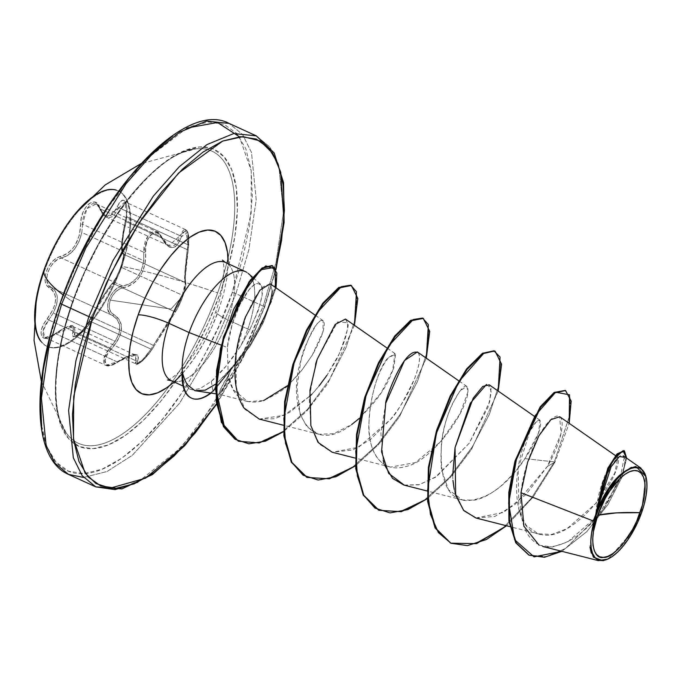 <?xml version="1.0" encoding="UTF-8"?>
<svg xmlns="http://www.w3.org/2000/svg" width="681" height="681" viewBox="0 0 681 681"><rect width="100%" height="100%" fill="white"/><g stroke="black" fill="none" stroke-linecap="round" stroke-linejoin="round"><path stroke-width="0.51" stroke-dasharray="3.4 2.55" d="M44.393 271.132A85.491 34.935 -65.4 0 1 117.081 190.484A85.491 34.935 -65.4 0 1 121.601 266.475A85.491 34.935 114.6 0 0 110.994 189.752A85.491 34.935 114.6 0 0 44.393 271.132A85.491 34.935 114.6 0 0 54.999 347.855A85.491 34.935 114.6 0 0 121.601 266.475A85.491 34.935 -65.4 0 1 48.913 347.123A85.491 34.935 -65.4 0 1 44.393 271.132M36.17 299.444A85.491 34.935 114.6 0 0 61.962 345.752A85.491 34.935 114.6 0 0 120.929 266.169A85.491 34.935 114.6 0 0 116.408 190.178M122.623 286.029L61.46 258.056C49.866 259.427 41.243 283.79 51.075 287.356A1.447 1.149 -63.7 0 0 49.492 288.037A1.447 1.149 116.3 0 1 51.075 287.356L112.229 315.329L109.471 313.005L107.87 309.353L107.624 304.73L108.781 299.631L111.19 294.686L114.57 290.481L118.511 287.501L122.623 286.029A1.447 0.945 81.7 0 1 123.252 287.757C138.566 283.534 146.015 271.617 145.606 252.021L143.742 252.259L143.742 260.763L81.831 232.451L82.588 224.279L143.742 252.259L143.742 260.763C141.325 275.396 134.285 283.824 122.623 286.029C110.577 286.956 101.801 311.668 112.229 315.329A1.447 1.073 -63.9 0 0 113.718 314.648C109.335 312.06 108.202 307.216 110.339 300.125C113.208 293.111 117.515 288.991 123.252 287.757A1.447 0.945 -98.3 0 0 122.623 286.029L61.46 258.056L57.502 259.614L53.688 262.679L50.411 266.926L48.053 271.872L46.87 276.929L47.023 281.5L48.479 285.092L51.075 287.356C58.583 292.038 59.315 300.593 53.263 313.022L48.683 319.968L47.236 318.836L48.683 319.968L53.263 313.022L115.166 341.343L109.837 347.948L48.683 319.968L43.014 330.83L45.014 337.555L55.902 333.86A1.447 0.528 -128.9 0 0 55.144 333.622A1.447 0.528 -128.9 0 0 55.05 333.886A1.447 0.528 51.1 0 1 55.144 333.622A1.447 0.528 51.1 0 1 55.902 333.86L117.055 361.841L112.867 364.378L109.045 365.646L105.989 365.442L104.074 363.722L103.521 360.675L104.397 356.691L106.585 352.281L109.837 347.948L111.182 349.157C123.891 333.937 124.734 322.436 113.718 314.648A1.447 1.073 116.1 0 1 112.229 315.329C121.209 320.615 122.188 329.281 115.166 341.343L53.263 313.022L56.583 304.867L57.306 297.274L55.323 291.196L51.075 287.356L112.229 315.329L117.26 319.474L119.771 325.756L119.039 333.409L115.166 341.343L109.837 347.948L48.683 319.968L45.584 324.411L43.541 328.897L42.767 332.907L43.354 335.954L45.235 337.648L48.181 337.819L51.867 336.482L55.902 333.86L73.02 326.514L74.629 332.737A1.447 1.2 12.6 0 0 72.739 332.822A1.447 1.2 -167.4 0 1 74.629 332.737L74.901 329.842L74.348 327.723L72.952 326.48L70.705 326.165L64.091 328.336L55.902 333.86L117.055 361.841A1.447 0.46 -124.6 0 0 117.719 362.139A1.447 0.46 -124.6 0 0 117.813 361.9C105.827 371.162 100.26 360.411 111.182 349.157L109.837 347.948L103.827 358.572L105.768 365.348L117.055 361.841L126.147 356.801L133.229 354.775L135.4 355.048L136.498 356.172L135.783 360.709A1.447 1.217 20.9 0 0 137.63 360.709C140.082 352 133.476 352.4 117.813 361.9A1.447 0.46 55.4 0 1 117.719 362.139A1.447 0.46 55.4 0 1 117.055 361.841L135.451 355.073L135.783 360.709L74.629 332.737L75.114 336.091L135.987 363.935L142.346 360.113L151.046 349.115L174.464 311.575L113.31 283.602A1.447 1.294 -136.2 0 0 111.701 284.292C105.768 291.477 99.128 302.1 91.773 316.154C85.797 329.936 69.939 343.828 72.739 332.822C73.778 324.292 67.887 324.65 55.05 333.886C42.026 345.505 35.506 332.992 47.236 318.836C57.451 304.628 58.2 294.362 49.492 288.037C44.861 285.203 43.831 279.644 46.41 271.353L48.964 265.999L52.471 261.385L56.54 258.031L64.627 255L68.466 252.677L72.033 249.399L75.157 245.245L79.413 235.183L81.226 218.439L82.92 212.566L85.517 207.569L88.632 203.994L91.926 202.155L95.068 202.189L97.758 204.121L101.409 211.34L103.469 214.064L105.802 215.707L108.279 216.175L110.773 215.417L113.157 213.485L119.66 202.691L122.027 200.478L124.155 200.299L125.764 202.087L126.7 205.551L126.896 210.318L126.368 215.928L123.023 232.544L121.669 246.394L122.197 251.527L123.584 254.064L123.431 257.341L120.92 266.867C117.77 275.192 114.697 280.998 111.701 284.292A1.447 1.294 43.8 0 1 113.31 283.602L117.336 277.261L121.584 267.437L182.312 295.222L178.379 304.688L174.464 311.575L113.31 283.602L106.151 293.128L97.281 307.65L92.199 317.346L153.361 345.318C162.733 331.247 169.765 320.002 174.464 311.575C176.779 308.425 179.392 302.977 182.312 295.222C184.849 287.586 185.692 283.27 184.84 282.283C184.142 279.448 184.943 268.569 187.232 249.638L126.079 221.657L126.972 216.881L187.982 244.794L187.232 249.638L187.982 244.794L185.675 229.633L180.031 235.711A1.447 0.834 18.6 0 1 181.529 236.682L177.613 244.556L175.187 246.803L172.463 247.705L169.578 247.16L166.7 245.228L164.027 242.07L159.729 234.724L157.166 232.996L154.264 232.928L151.344 234.579L148.73 237.771L146.773 242.095L145.691 247.033L145.708 258.116L144.925 264.313L143.189 270.28L140.465 275.762L136.864 280.41L132.616 284.02L127.985 286.48L119.405 289.067L115.71 291.766L112.569 295.597L110.339 300.125L170.982 309.055L183.019 295.75L185.785 285.058L185.258 277.533L188.773 244.436L188.577 235.388L187.667 232.4L186.313 231.004L184.687 231.336L183.019 233.319L181.529 236.682L187.667 232.4L188.169 249.527L187.232 249.638L188.143 249.45C185.487 269.301 184.636 280.81 185.607 284.003A1.447 1.439 -55.9 0 0 184.84 282.283A1.447 1.439 124.1 0 1 185.607 284.003C186.211 284.845 185.343 288.761 183.019 295.75L170.982 309.055L110.339 300.125L109.3 304.816L109.564 309.08L111.105 312.46L117.141 317.005L119.72 320.317L121.235 324.394L121.524 329.11L120.528 334.167L118.332 339.325L115.14 344.373L108.126 353.064L106.049 357.057L105.197 360.675L105.683 363.458L107.462 365.05L110.313 365.271L113.889 364.156L127.27 356.546L134.668 354.418L136.975 354.699L138.2 355.882L138.388 357.908L137.196 362.752L137.851 363.611L142.023 361.279L151.233 350.468L166.658 326.429L177.503 308.459L183.019 295.75C180.354 302.866 178.039 307.914 176.09 310.885A1.447 1.319 33.5 0 1 174.464 311.575A1.447 1.319 -146.5 0 0 176.09 310.885L153.753 346.586A1.447 0.792 31.3 0 0 153.838 346.484A1.447 0.792 31.3 0 0 153.361 345.318A1.447 0.792 -148.7 0 1 153.838 346.484A1.447 0.792 -148.7 0 1 153.753 346.586C147.7 357.576 134.123 369.451 137.63 360.709A1.447 1.217 -159.1 0 1 135.783 360.709L74.629 332.737L74.399 334.924L75.123 336.091L81.592 332.354L90.045 321.202L151.046 349.115L145.274 356.921L139.537 362.573L137.366 363.85L135.945 363.909L135.4 362.82L135.783 360.709L135.945 363.909M75.08 336.073L76.604 336.031L78.826 334.78L84.487 329.119L92.199 317.346L153.361 345.318L151.046 349.115L90.045 321.202L92.199 317.346C99.818 302.407 106.849 291.162 113.31 283.602C115.932 280.504 118.69 275.115 121.584 267.437L123.968 258.661L123.678 254.302L184.84 282.283L184.96 272.102L187.232 249.638L126.079 221.657L123.678 233.064L122.418 243.466L122.367 250.948L123.678 254.302L184.84 282.283L185.164 283.483L182.312 295.222L121.584 267.437C124.095 259.861 124.793 255.477 123.678 254.302C121.192 250.634 121.993 239.755 126.079 221.657L126.972 216.881L124.921 201.848L118.877 207.739L180.031 235.711L168.794 245.73L157.064 231.77L147.632 236.435L143.742 252.259L145.606 252.021C143.819 237.456 157.405 225.564 161.729 237.873A1.447 0.851 -23.9 0 0 161.84 237.201A1.447 0.851 -23.9 0 0 161.32 236.843A1.447 0.851 156.1 0 1 161.84 237.201A1.447 0.851 156.1 0 1 161.729 237.873C169.339 251.161 175.945 250.761 181.529 236.682A1.447 0.834 -161.4 0 0 180.031 235.711L183.266 230.255L184.934 229.48L187.198 230.987L188.365 233.838L188.943 237.992L188.169 249.527C185.555 265.437 184.84 285.313 185.334 282.717L185.036 282.394C186.279 281.874 186.168 284.556 184.713 290.438C182.355 298.38 179.444 305.258 175.979 311.081L153.829 346.493C151.505 350.715 147.513 355.712 141.835 361.5C137.971 364.284 136.021 365.101 135.987 363.935M48.232 346.816A85.491 34.935 114.6 0 0 120.929 266.169A181.41 35.208 -160.5 0 1 217.639 292.847A160.605 65.64 -65.4 0 1 65.248 431.422A160.605 65.64 -65.4 0 1 72.578 301.589A181.41 35.208 -160.5 0 1 63.188 294.967A181.41 35.208 19.5 0 0 72.578 301.589A160.605 65.64 -65.4 0 1 196.366 148.807A160.605 65.64 -65.4 0 1 217.639 292.847A160.605 65.64 -65.4 0 1 70.288 437.704A160.605 65.64 -65.4 0 1 72.578 301.589A160.605 65.64 -65.4 0 1 195.779 148.867A160.605 65.64 -65.4 0 1 217.639 292.847A181.41 35.208 19.5 0 0 120.929 266.169A85.491 34.935 114.6 0 0 122.929 194.536A85.491 34.935 114.6 0 0 74.689 214.396M220.082 293.366A163.168 66.687 114.6 0 0 199.822 146.926A163.168 66.687 114.6 0 0 72.705 302.245L84.538 272.723L98.762 244.173L114.808 217.673L132.063 194.255L149.88 174.821L167.552 160.112L184.415 150.688L199.822 146.926L213.17 148.952L223.955 156.707L231.753 169.884L236.273 187.973L237.346 210.284L234.919 235.958L229.088 264.015L220.082 293.366L208.241 322.888L194.025 351.439L177.971 377.938L160.716 401.356L142.899 420.79L125.227 435.5L108.364 444.923L92.956 448.685L79.609 446.659L68.824 438.904L61.026 425.727L56.506 407.638L55.433 385.327L57.868 359.653L63.691 331.596L72.705 302.245A163.168 66.687 114.6 0 0 92.956 448.685A163.168 66.687 114.6 0 0 220.082 293.366M186.952 128.054L143.7 161.303L105.87 210.131L78.332 259.921L60.541 302.985C48.572 333.605 41.847 368.412 40.358 407.417C40.17 444.37 54.752 476.045 84.138 473.593C113.037 472.529 151.182 437.679 177.724 399.134C204.394 358.615 222.568 323.117 232.238 292.626A2.894 0.562 -160.5 0 1 235.949 293.647L214.447 344.475L179.639 403.135L132.293 455.334L106.994 471.533L83.584 477.441L106.994 471.533L132.293 455.334L179.639 403.135L214.447 344.475L235.949 293.647L263.181 306.11A2.894 0.562 -160.5 0 1 264.603 307.14A2.894 0.562 -160.5 0 1 264.271 307.284L245.654 352.086L216.498 403.901L233.915 374.95L250.48 341.675L264.271 307.284A2.894 0.562 19.5 0 0 264.603 307.14A2.894 0.562 19.5 0 0 263.181 306.11L238.988 362.283L198.682 426.646L172.77 455.981L145.044 478.139L118.324 489.154L95.74 486.855M593.023 521.603L589.959 547.073L593.023 521.603M608.55 558.709L632.99 530.831L641.357 512.299L626.197 541.608L607.707 559.11M137.851 482.216L180.959 447.604L218.312 398.572L245.509 348.995L263.181 306.11L235.949 293.647L248.871 249.689L256.201 199.754L251.493 152.493L242.64 134.6L229.08 123.406L242.64 134.6L251.493 152.493L256.201 199.754L248.871 249.689L235.949 293.647A2.894 0.562 19.5 0 0 232.238 292.626L251.144 213.34L251.238 170.812L239.431 136.77M244.385 271.234A65.001 26.568 -65.4 0 1 247.824 329.008L227.803 319.849A65.001 26.568 114.6 0 1 172.531 381.164A65.001 26.568 114.6 0 0 227.803 319.849A24.124 4.682 -160.5 0 1 215.937 311.208A24.124 4.682 19.5 0 0 227.803 319.849A65.001 26.568 114.6 0 0 224.364 262.074A65.001 26.568 114.6 0 1 227.803 319.849L247.824 329.008A65.001 26.568 114.6 0 0 246.701 272.306M228.254 375.665L227.326 347.514L221.257 345.139L227.326 347.514L232.17 324.403L240.052 304.22L248.923 289.978L253.06 285.722L256.677 283.551L260.423 284.062L261.513 285.543L262.194 295.222L258.167 310.842L249.638 330.004L240.572 346.144L226.041 366.174L211.314 381.394L200.035 388.587L192.97 389.89L189.599 389.047L184.67 384.067L182.934 379.113L182.176 372.83L182.934 379.113L184.67 384.067L190.833 389.506L192.97 389.89L200.035 388.587L211.314 381.394C221.18 372.822 230.936 361.075 240.572 346.144A65.001 26.568 114.6 0 0 247.824 329.008A65.001 26.568 -65.4 0 1 240.572 346.144L249.638 330.004C263.879 299.214 266.228 283.73 256.677 283.551C247.927 285.697 230.893 315.584 227.326 347.514L228.254 375.665L220.363 389.413L219.333 394.282L224.168 386.902L231.702 367.825L224.475 386.382L221.521 391.762L219.563 394.171L218.976 393.558L223.13 383.905L228.254 375.665C229.667 381.735 234.409 408.532 263.59 400.598L247.79 401.577L233.149 389.66L228.254 375.665M197.005 391.141L205.219 390.179L216.847 383.173L227.633 372.55M219.563 394.171L218.976 393.558M256.303 135.859L269.872 147.053L278.716 164.947L283.432 212.217L276.094 262.151L263.181 306.11L276.094 262.151L283.432 212.217L278.716 164.947L269.872 147.053L256.303 135.859M359.245 418.466L380.934 393.107L393.746 368.174L395.55 354.222L388.34 357.687C388.63 358.538 371.188 374.303 368.761 426.17C368.557 449.247 379.768 474.019 405.672 466.528C430.571 462.288 466.434 413.035 467.881 392.111C469.49 371.145 444.548 408.004 441.526 443.042C439.33 480.011 447.562 499.199 466.213 500.62C500.254 499.488 521.748 462.288 524.855 458.611C549.959 422.058 540.893 404.225 526.37 439.058C511.601 470.963 511.261 531.793 541.327 534.568C569.691 541.676 611.691 489.86 617.156 466.825C625.243 440.709 599.246 469.303 595.688 514.887L606.533 471.763L613.462 459.82L617.939 457.351L614.739 473.184L596.105 503.131L567.043 528.677L551.814 534.415L538.143 533.776L526.294 525.485L518.913 510.282L518.198 468.383L529.758 431.669L536.032 422.092L540.101 420.322L538.509 433.099L524.855 458.611C520.863 465.642 513.031 474.657 501.361 485.655C491.563 493.836 482.591 498.671 474.427 500.152L462.476 499.982L448.49 489.69L441.407 469.183C439.628 444.557 443.51 422.356 453.061 402.582L460.041 390.783L466.86 386.459L467.881 392.111L460.024 413.776L440.922 441.492L415.316 462.586L390.605 467.106L388 466.272C352.469 451.392 375.137 368.532 388.34 357.687L394.989 353.584L392.494 371.511C391.609 370.881 387.183 395.329 351.609 424.603L333.605 433.703L318.725 434.223L306.961 426.834L300.202 414.525L296.942 387.54L300.942 360.479C308.629 335.444 315.644 322.096 322.011 320.419L323.109 320.7L322.93 331.979L312.281 355.116L302.279 369.604L290.174 383.097C287.833 387.149 278.972 392.98 263.59 400.598M260.091 325.339L246.999 347.301L231.702 367.825C242.47 354.861 251.927 340.704 260.091 325.339C259.716 325.756 270.902 307.148 272.264 290.898L270.391 283.943L272.264 290.898M270.178 283.807L262.857 286.88L255.069 297.188L245.918 316.12L236.205 353.499L236.171 387.097L244.922 409.358L259.027 419.028L274.784 418.738L289.459 412.473L310.587 395.516L315.014 390.792L326.982 375.24L339.223 353.873C347.191 332.583 349.898 322.181 347.336 322.658L345.471 319.066M259.206 419.07L284.011 415.367L310.587 395.516M315.626 364.131L309.208 397.73L310.928 425.88L319.457 444.165L332.115 452.218L352.758 450.013L370.515 439.398L390.256 419.692C396.044 414.406 404.259 400.454 414.899 377.844C419.641 364.573 420.679 356.154 418.023 352.571L417.351 351.941M385.744 403.22L380.917 433.363L383.241 460.509M383.863 462.697L384.748 465.336M403.986 485.093L419.505 484.617L436.734 476.402L469.192 443.237L488.081 407.093L491.282 392.554L489.23 384.825M452.686 475.449L452.959 480.369M454.176 489.29L455.078 493.248M475.866 517.977L503.455 512.444L526.124 494.363L547.405 466.4L561.025 433.686L559.663 416.789M539.037 545.158L552.334 547.022L567.631 541.965L598.429 515.168L619.727 480.011L624.298 457.291M645.835 476.283L641.357 512.299L645.886 476.479M598.471 560.633L591.287 553.151M564.941 390.264L570.048 397.891L570.286 413.563L554.36 461.871L524.855 458.611L554.36 461.871L570.227 413.963L570.133 398.266L565.239 390.409M623.856 450.652L626.077 456.747L623.515 470.443L602.472 511.55L565.775 548.375L546.179 556.632L528.865 555.066L546.017 556.666L565.426 548.597L601.927 512.325L623.234 471.354L626.069 457.385L624.145 450.805M476.155 518.045L494.993 516.36L514.845 504.715L547.405 466.4L554.955 462.144L533.112 497.053L506.511 525.775L533.112 497.053L554.955 462.144L554.36 461.871L531.444 498.186L503.514 527.494L475.023 543.642L450.524 543.046L475.023 543.642L503.514 527.494L531.444 498.186L554.36 461.871L554.955 462.144L569.171 423.327L554.955 462.144L547.405 466.4C565.256 435.849 565.945 410.652 554.547 417.002C543.693 421.641 524.481 457.904 520.965 492.721C518.684 524.915 527.154 543.038 546.383 547.107C567.52 546.358 587.66 531.938 606.797 503.838C623.6 474.895 628.657 458.773 621.974 455.453C615.879 454.848 600.395 481.109 596.684 511.601M561.808 551.329L586.843 531.614L607.937 504.519L621.676 477.687L626.648 458.16L621.676 477.687L607.937 504.519L586.843 531.614L561.808 551.329M247.824 329.008L249.638 330.004M174.047 381.939L186.245 369.017L195.677 356.231L204.445 341.76L212.208 326.156L218.669 310.034A89.126 36.425 -65.4 0 1 182.133 373.818M275.737 269.259L264.271 307.284L275.737 269.259M218.669 310.034L223.589 294.005L226.782 278.682L228.126 263.717M287.331 385.786L294.856 378.27L302.279 369.604L312.281 355.116C331.97 320.479 323.032 314.213 315.941 325.475C307.386 340.023 302.39 351.694 300.942 360.479C286.727 403.484 306.688 458.926 351.609 424.603M494.857 351.115L500.799 362.309L499.071 384.68L489.256 414.559L472.163 447.145L449.69 477.219L424.552 499.956L399.858 511.627L378.645 510.163L399.951 511.61L424.757 499.82L449.979 476.904L472.478 446.642L489.52 413.929L499.207 384.05L500.731 361.832L494.559 350.97M422.986 318.231L428.919 329.425L427.191 351.805L417.376 381.683L400.283 414.269L377.81 444.344L352.673 467.081L327.978 478.743L306.765 477.279L328.063 478.726L352.869 466.945L378.1 444.029L400.598 413.767L417.64 381.054L427.327 351.175L428.86 328.957L422.688 318.087M351.107 285.356L357.023 296.346L355.448 318.299L345.974 347.685L329.34 379.887L307.259 409.647L282.606 431.626L258.703 442.659L238.376 441.143L258.797 442.641L282.802 431.49L307.548 409.324L329.655 379.377L346.237 347.055L355.576 317.678L356.955 295.877L350.809 285.211M275.464 287.484L262.67 322.411L249.561 345.837L212.923 390.834L245.867 351.626L258.278 330.838L272.042 300.295L276.563 276.912L271.957 265.53M498.186 391.073L471.397 449.571L450.533 477.228L427.37 498.654L450.533 477.228L471.397 449.571L498.186 391.073M426.306 358.189L399.517 416.695L378.653 444.344L355.491 465.77L378.653 444.344L399.517 416.695L426.306 358.189M354.435 325.305L327.595 383.88L306.603 411.29L283.517 431.677L306.603 411.29L327.595 383.88L354.435 325.305M231.702 367.825L216.847 383.173L213.519 391.115L250.123 346.169L263.224 322.777L276.035 287.884L263.224 322.777L250.123 346.169L213.519 391.115L212.923 390.834A63.137 25.801 -65.4 0 1 191.344 398.044M486.489 384.433L491.078 388.366L489.639 401.935L469.192 443.237L435.236 477.381L418.577 484.855L404.31 485.178M418.023 352.571C423.727 358.112 413.026 392.205 390.256 419.692L358.691 447.23L332.183 452.235M317.15 359.355L337.572 321.934L347.336 322.658C348.434 329.017 345.727 339.419 339.223 353.873C337.75 357.661 333.664 364.786 326.982 375.24M319.236 385.744L315.15 390.639M315.014 390.792L311.915 394.146M211.314 381.394L212.923 390.834A63.137 25.801 114.6 0 1 190.969 397.874M213.519 391.115A63.137 25.801 -65.4 0 1 210.991 393.133A63.137 25.801 114.6 0 0 213.519 391.115L216.847 383.173L215.545 384.237M184.525 379.343L182.797 372.711M74.331 268.586L60.541 302.985A2.894 0.562 19.5 0 0 60.209 303.122M41.669 425.761L46.938 446.838L56.029 462.186L68.585 471.218L84.138 473.593L102.082 469.2L121.729 458.228L142.329 441.092L163.082 418.44L183.189 391.158L201.882 360.292L218.448 327.025L232.238 292.626L242.734 258.431L249.527 225.751L252.353 195.839L251.11 169.85L245.841 148.773L236.75 133.425L224.194 124.385L208.641 122.018L190.697 126.411L171.05 137.383M60.541 302.985L50.045 337.18M184.934 229.48L186.415 230.204L187.522 232.357L188.177 235.745L187.982 244.794L126.972 216.881M135.4 355.048L72.952 326.48M73.02 326.514C72.876 323.815 66.917 326.182 55.144 333.622C45.61 340.509 46.129 336.882 45.014 337.555L45.235 337.648M105.989 365.442L105.768 365.348C108.185 366.787 112.178 365.723 117.728 362.139L128.956 356.078L132.667 355.022L135.451 355.073M118.877 207.739L106.372 217.171L100.167 208.863A1.447 0.928 160.1 0 1 99.605 208.412A1.447 0.928 160.1 0 1 99.732 207.722A1.447 0.928 -19.9 0 0 99.605 208.412A1.447 0.928 -19.9 0 0 100.167 208.863L96.2 203.925L86.921 208.582L82.588 224.279A1.447 0.485 -0.8 0 0 80.69 224.415A1.447 0.485 179.2 0 1 82.588 224.279L81.831 232.451C78.46 246.599 71.667 255.137 61.46 258.056A1.447 1.021 78.2 0 1 60.745 256.303C73.199 252.098 79.847 241.466 80.69 224.415C79.932 207.56 95.791 193.642 99.732 207.722C105.206 219.197 111.097 218.848 117.396 206.649A1.447 0.8 -155.8 0 0 118.877 207.739L180.031 235.711L178.413 239.942L176.464 243.262L174.208 245.441L171.646 246.309L168.897 245.773L166.138 243.9L161.32 236.843L100.167 208.863L98.243 205.509L95.663 203.721L92.65 203.721L89.526 205.551L86.657 208.99L84.376 213.63L82.963 218.916L82.588 224.279L143.742 252.259L143.946 246.837L145.215 241.483L147.411 236.784L150.263 233.319L153.438 231.506L156.536 231.566L160.375 234.962L161.32 236.843L100.167 208.863L101.886 212.668L104.04 215.511L106.474 217.222L109.088 217.699L111.735 216.907L114.289 214.898L118.877 207.739A1.447 0.8 24.2 0 1 117.396 206.649C123.704 191.965 130.199 204.504 125.202 221.734C121.482 238.937 120.733 249.212 122.938 252.557C124.3 253.877 123.619 258.652 120.92 266.867L116.247 277.482L102.312 297.631L91.773 316.154A1.447 0.758 25.9 0 0 91.654 316.299A1.447 0.758 -154.1 0 1 91.773 316.154L85.721 326.25L82.129 330.787L75.795 336.227L73.684 336.652L72.612 335.461L73.054 330.098L72.595 328.097L71.309 326.931L69.19 326.633L62.89 328.685L50.624 336.857L46.597 338.321L43.473 338.048L41.558 336.133L40.996 332.839L41.822 328.54L43.976 323.679L52.999 309.676L54.752 304.994L55.57 300.466L55.391 296.329L54.242 292.787L52.224 289.978L46.691 285.535L45.193 281.491L45.167 276.452L46.41 271.353C49.704 263.104 54.48 258.09 60.745 256.303A1.447 1.021 -101.8 0 0 61.46 258.056L68.1 255.162L74.246 249.501L79.013 241.602L81.831 232.451L143.742 260.763M143.606 261.87L141.01 271.268L136.362 278.495L130.573 283.245L123.78 285.841M168.897 245.773L106.372 217.171C104.27 216.873 102.014 213.953 99.605 208.412C97.868 205.024 96.736 203.525 96.2 203.925L95.663 203.721M156.536 231.566L157.064 231.77C157.915 231.523 159.516 233.336 161.84 237.201L164.547 241.951L168.794 245.73M125.202 221.734L126.079 221.657L125.202 221.734M122.938 252.557A1.447 1.422 -60 0 0 123.678 254.302A1.447 1.422 120 0 1 122.938 252.557M91.654 316.299A1.447 0.758 25.9 0 0 92.199 317.346A1.447 0.758 -154.1 0 1 91.654 316.299M118.562 191.063L117.881 190.757M41.345 381.334L66.125 432.741C50.666 412.099 52.675 358.206 73.029 302.117C99.605 223.411 159.992 150.16 196 148.841L140.899 163.712M216.558 404.327L243.262 357.576L264.603 307.148L275.933 269.71M167.552 379.981C167.449 379.121 168.224 383.045 184.1 366.974C197.039 352.341 207.654 333.724 215.954 311.14C228.493 275.218 222.747 259.393 222.398 260.082M215.605 393.788L219.197 394.299M260.423 284.062L252.574 277.227M183.078 386.067L189.599 389.047M617.795 457.232L615.556 455.666M539.505 534.176L509.873 526.634M539.99 420.211L534.083 416.1M462.476 499.982L426.996 490.95M466.86 386.459L458.602 380.705M390.605 467.106L355.116 458.066M394.989 353.584L386.723 347.821M318.725 434.223L283.236 425.191M323.109 320.7L314.843 314.937M247.79 401.577L219.171 394.299M645.988 476.87L645.792 476.104M185.675 229.633L124.921 201.848L126.274 204.232C126.921 208.437 127.594 210.037 125.159 221.657L121.788 242.504C121.073 249.459 121.669 253.366 123.567 254.243L123.363 254.056C124.248 252.413 123.567 256.269 121.32 265.616C118.162 274.324 115.038 280.419 111.956 283.892C108.288 287.373 96.344 306.603 91.663 316.29C89.194 321.611 85.551 326.931 80.716 332.234C75.923 336.065 74.05 337.35 75.114 336.091L75.114 336.091M45.014 337.555L105.768 365.348M96.2 203.925L157.064 231.77M47.432 346.544L46.759 346.237"/><path stroke-width="1.02" d="M116.408 190.178A85.491 34.935 114.6 0 0 43.712 270.825A85.491 34.935 114.6 0 0 36.17 299.444M63.188 294.967A181.41 35.208 -160.5 0 1 43.712 270.825A181.41 35.208 19.5 0 0 63.188 294.967M137.851 482.216L115.089 489.63L95.74 486.855L68.509 474.402C33.173 459.462 30.883 384.51 60.217 303.113A2.894 0.562 19.5 0 0 61.639 304.16L85.823 247.986L126.13 183.623L152.042 154.281L179.767 132.123L206.488 121.107L229.08 123.406L206.488 121.107L179.767 132.123L152.042 154.281L126.13 183.623L85.823 247.986L61.639 304.16L88.862 316.614L75.949 360.572L68.611 410.507L73.327 457.777L82.171 475.67L95.74 486.855L82.171 475.67L73.327 457.777L68.611 410.507L75.949 360.572L88.862 316.614A2.894 0.562 19.5 0 0 92.573 317.635L82.078 351.83L75.285 384.51L72.458 414.423L73.701 440.42L78.97 461.497L88.062 476.845L100.626 485.876L116.179 488.243L134.123 483.859L153.77 472.886L174.362 455.742L195.115 433.099L216.498 403.901L183.283 446.659L145.496 478.19L110.203 488.166L96.004 483.553L85.057 473.031L73.505 438.922L73.71 396.538L92.573 317.635A2.894 0.562 -160.5 0 1 88.862 316.614L61.639 304.16L48.717 348.119L41.388 398.053L46.095 445.323L54.94 463.216L68.509 474.402L83.584 477.441L68.509 474.402L54.94 463.216L46.095 445.323L41.388 398.053L48.717 348.119L61.639 304.16A2.894 0.562 -160.5 0 1 60.209 303.122A2.894 0.562 -160.5 0 1 60.541 302.985M597.68 515.236L616.518 512.87L640.106 512.682C633.202 534.704 613.011 558.786 603.511 557.398C592.598 560.012 588.946 537.377 597.68 515.236A46.972 19.196 -65.4 0 1 634.275 470.52A46.972 19.196 -65.4 0 1 640.106 512.682A385.982 74.901 19.5 0 0 616.518 512.87A385.982 74.901 19.5 0 0 597.68 515.236L593.406 531.767L592.708 539.156L593.015 545.575L594.317 550.784L596.565 554.581L599.672 556.811L603.511 557.398L607.946 556.309L612.806 553.602L617.888 549.363L623.021 543.77L632.606 529.401L636.701 521.178L642.702 504.229L644.379 496.16L645.077 488.762L644.771 482.344L643.468 477.134L641.221 473.338L638.123 471.107L634.275 470.52L629.84 471.61L624.988 474.317L619.897 478.556L609.801 490.89L605.179 498.518L597.68 515.236M593.211 520.956L595.569 515.168L593.211 520.956L520.965 492.721L593.211 520.956M591.287 553.151L589.959 547.073L593.406 557.194L603.017 560.735L608.55 558.709M641.621 512.589A50.326 20.566 -65.4 0 1 607.188 559.331A50.326 20.566 -65.4 0 1 596.164 515.33L595.688 514.887L596.164 515.33A50.326 20.566 -65.4 0 1 622.23 473.967A50.326 20.566 -65.4 0 1 644.873 473.67A50.326 20.566 -65.4 0 1 641.621 512.589L637.969 521.697L628.64 538.68L623.311 545.898L617.82 551.891L612.364 556.437L607.163 559.339L602.413 560.497L598.293 559.876L594.973 557.484L592.564 553.415L591.168 547.839L590.836 540.952L591.585 533.036L596.164 515.33L599.816 506.221L609.154 489.239L614.475 482.02L619.974 476.028L625.422 471.482L630.623 468.579L635.373 467.421L639.493 468.043L642.821 470.435L645.222 474.504L646.618 480.079L646.95 486.966L646.201 494.883L644.405 503.54L641.621 512.589M246.701 272.306A65.001 26.568 114.6 0 0 189.114 332.549L221.257 345.139L189.114 332.549L169.092 323.39A65.001 26.568 114.6 0 1 224.364 262.074A65.001 26.568 114.6 0 0 169.092 323.39A24.124 4.682 19.5 0 0 138.175 314.886A89.126 36.425 -65.4 0 1 194.34 234.485A89.126 36.425 -65.4 0 1 228.126 263.717L227.522 252.472L225.053 242.589L220.789 235.388L214.898 231.157L207.611 230.05L199.192 232.102L189.982 237.252L180.329 245.288L170.599 255.903L161.176 268.689L152.408 283.16L144.644 298.763L138.175 314.886A24.124 4.682 -160.5 0 1 169.092 323.39A65.001 26.568 114.6 0 0 172.531 381.164A65.001 26.568 114.6 0 1 169.092 323.39L189.114 332.549A65.001 26.568 114.6 0 0 182.474 372.975L184.525 379.343L187.181 384.637L194.953 390.681L215.605 393.788M227.633 372.55L231.702 367.825M191.344 398.044A63.137 25.801 -65.4 0 1 182.176 372.83L182.474 372.975A65.001 26.568 -65.4 0 1 189.114 332.549A65.001 26.568 -65.4 0 1 244.385 271.234M88.862 316.614L113.055 260.44L153.361 196.077L179.273 166.743L206.998 144.576L233.719 133.561L256.303 135.859L233.719 133.561L206.998 144.576L179.273 166.743L153.361 196.077L113.055 260.44L88.862 316.614M283.236 425.191L259.206 419.07L243.866 407.902C230.127 386.467 235.337 354.043 239.048 338.261C243.032 323.909 245.33 316.529 245.918 316.12L259.861 290.225L270.178 283.807M386.723 347.821L345.471 319.066L335.163 324.462L317.15 359.355L315.626 364.131M458.602 380.705L417.351 351.941L404.514 360.538L385.744 403.22C384.382 402.616 403.654 346.535 418.023 352.571M383.241 460.509L383.863 462.697M384.748 465.336L392.537 478.368L403.986 485.093L426.996 490.95M534.083 416.1L489.23 384.825L482.778 386.433L473.244 398.096L455.053 447.57L452.686 475.449M452.959 480.369L454.176 489.29M455.078 493.248L463.497 510.256L475.866 517.977L509.873 526.634M559.663 416.789L550.895 419.632L538.901 435.78L527.656 462.101L520.965 492.721L523.859 526.132L539.037 545.158M624.298 457.291L619.412 456.5L611.121 466.749L596.684 511.601L619.046 475.696L631.236 467.379L640.898 468.128L645.835 476.283M607.707 559.11L598.471 560.633L542.757 546.477M565.239 390.409L554.3 392.418L540.365 406.625L515.057 460.807L508.775 492.482L508.92 521.144L515.849 542.893L528.865 555.066L515.721 542.672L508.903 520.991L508.775 492.508L514.989 461.046L540.059 407.042L553.942 392.648L565.545 390.536L554.547 392.92L540.654 407.315L515.585 461.318L509.371 492.78L509.499 521.263L516.317 542.944L529.163 555.202L544.459 557.279L561.808 551.329L534.049 556.854L514.666 539.786L508.656 503.208L516.819 457.181L535.087 415.708L555.687 392.196L569.512 394.818L569.171 423.327L571.163 401.1L565.545 390.536M624.145 450.805L617.156 453.861L607.963 468L595.688 514.887L607.699 468.545L616.773 454.261L623.856 450.652L624.451 450.924L617.744 454.142L609.086 467.226L595.696 514.683L602.932 482.046L613.36 459.769L622.987 450.728L626.648 458.16L624.451 450.924M596.684 511.601L596.641 510.716L596.684 511.601C598.642 507.09 611.376 472.163 635.901 466.536L645.886 476.479M182.133 373.818A89.126 36.425 -65.4 0 1 135.008 388.238A89.126 36.425 -65.4 0 1 138.175 314.886L133.255 330.915L130.071 346.237L128.743 360.266L129.33 372.447L131.799 382.33L136.055 389.532L141.946 393.763L149.241 394.869L157.651 392.818L166.862 387.668L174.047 381.939M92.573 317.635L106.372 283.245L122.929 249.97L141.622 219.103L161.737 191.821L182.482 169.177L203.083 152.033L222.73 141.061L240.674 136.677L256.226 139.043L268.791 148.075L277.874 163.423L283.143 184.5L284.386 210.497L281.559 240.41L275.737 269.259L283.909 219.963L280.7 172.106L272.758 153.319L260.065 140.907L242.998 136.6L222.636 141.103L178.456 173.153L139.333 222.576L110.85 273.558L92.573 317.635M263.59 400.598L287.331 385.786M351.609 424.603L359.245 418.466M495.164 351.243L501.582 364.267L498.186 391.073L500.058 357.057L493.904 350.8L484.106 352.954L458.883 381.496L436.376 433.286L427.574 490.294L430.435 514.385L438.385 532.568L450.992 543.259L467.404 545.609L486.404 539.531L506.511 525.775L476.555 543.634L450.822 543.183L435.661 528.175L428.23 501.778L428.987 467.694L437.125 430.809L450.72 396.427L467.03 369.46L482.872 353.703L494.559 350.97L482.276 353.43L466.425 369.187L450.124 396.155L436.53 430.537L428.392 467.421L427.634 501.497L435.057 527.894L450.524 543.046L435.176 528.115L427.642 501.633L428.392 467.362L436.615 430.264L450.337 395.729L466.749 368.761L482.642 353.201L494.857 351.115M423.284 318.368L429.702 331.392L426.306 358.189L428.358 324.641L422.569 318.078L413.231 319.534L388.757 345.795L366.097 395.227L355.763 451.392L357.372 476.019L363.875 495.462L374.993 508.094L390.017 512.904L407.919 509.609L427.37 498.654L401.288 511.703L378.942 510.299L363.782 495.291L356.35 468.894L357.108 434.81L365.246 397.925L378.849 363.543L395.15 336.576L411.001 320.819L423.284 318.368L410.396 320.547L394.554 336.303L378.253 363.271L364.65 397.653L356.512 434.538L355.754 468.613L363.177 495.019L378.645 510.163L363.296 495.232L355.771 468.749L356.521 434.478L364.735 397.381L378.457 362.845L394.878 335.878L410.762 320.317L422.986 318.231M351.413 285.484L357.823 298.508L354.435 325.305L356.478 291.757L350.689 285.194L341.351 286.65L316.886 312.911L294.226 362.343L283.883 418.509L285.501 443.144L291.996 462.586L303.113 475.21L318.146 480.028L336.039 476.734L355.491 465.77L329.408 478.828L307.063 477.415L291.902 462.408L284.479 436.002L285.237 401.926L293.375 365.042L306.978 330.651L323.279 303.692L339.121 287.935L351.413 285.484L338.525 287.663L322.683 303.42L306.373 330.379L292.779 364.769L284.632 401.654L283.875 435.729L291.306 462.127L306.765 477.279L291.417 462.348L283.892 435.866L284.641 401.594L292.864 364.488L306.586 329.962L322.998 302.994L338.891 287.433L351.107 285.356M272.562 265.803L276.835 273.09L276.035 287.884L274.545 267.335L260.67 269.787L240.657 296.524L223.079 340.781L216.09 389.643L224.696 428.051L235.056 439.279L248.897 443.799L265.403 441.194L283.517 431.677L259.257 442.939L238.673 441.279L224.075 426.97L216.839 402.199L217.179 370.685L224.134 337.052L249.604 282.138L262.738 268.212L272.562 265.803L271.957 265.53L262.134 267.939L249.008 281.866L223.538 336.78L216.575 370.404L216.243 401.926L223.479 426.698L238.376 441.143L221.359 422.339L215.485 388.97L220.465 348.417L233.566 309.412L250.361 280.027L265.76 265.888L275.15 269.012L275.464 287.484M476.155 518.045L463.829 510.631L455.657 495.317L455.053 447.57L470.29 403.203L486.489 384.433M404.31 485.178L388.63 473.363L381.539 451.767L385.744 403.22M332.183 452.235L318.036 442.369L310.868 425.642L309.966 390.256L317.15 359.355M326.982 375.24L319.236 385.744M311.915 394.146L310.587 395.516M272.264 290.898C270.919 307.046 259.836 325.527 260.091 325.339M182.797 372.711A63.137 25.801 114.6 0 0 210.991 393.133A63.137 25.801 -65.4 0 1 191.574 398.155A63.137 25.801 -65.4 0 1 182.797 372.711L182.176 372.83A63.137 25.801 114.6 0 0 190.969 397.874M215.545 384.237L205.219 390.179L194.953 390.681L187.181 384.637L184.525 379.343M239.431 136.77L217.46 122.478L186.952 128.054M171.05 137.383L150.45 154.519L129.705 177.171L109.59 204.445L90.896 235.32L74.331 268.586M50.045 337.18L43.252 369.86L40.426 399.773L41.669 425.761M74.689 214.396A85.491 34.935 114.6 0 0 43.712 270.825A85.491 34.935 114.6 0 0 40.605 341.087M36.297 298.721L34.05 340.406L41.345 381.334M95.74 486.855L121.899 488.898L152.433 474.563L184.883 445.502L216.558 404.327M222.398 260.082L225.488 262.508L245.509 271.668M252.574 277.227L248.207 273.421M167.552 379.981L171.408 380.73L183.078 386.067M275.933 269.71L284.105 222.61L283.56 182.661L274.179 152.927L256.303 135.859L229.08 123.406C183.955 99.137 97.357 194.213 60.217 303.113M615.556 455.666L559.748 416.755M355.116 458.066L332.115 452.218M314.843 314.937L270.391 283.943M623.294 455.819L640.915 468.102M528.567 554.93L529.163 555.202M450.822 543.183L450.218 542.91M378.942 510.299L378.347 510.026M307.063 477.415L306.459 477.143M238.673 441.279L238.078 441.007M191.046 397.908L191.642 398.189M645.988 476.87L645.792 476.104M75.089 213.911L105.163 184.951L140.899 163.712"/></g></svg>
